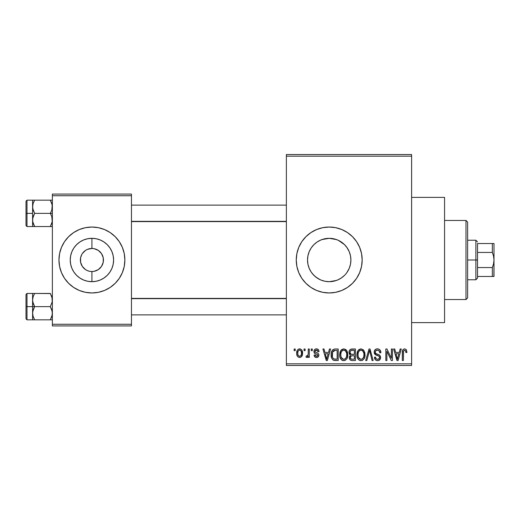 <?xml version="1.0" encoding="UTF-8"?>
<svg xmlns="http://www.w3.org/2000/svg" width="520" height="520" viewBox="0 0 520 520"><rect width="100%" height="100%" fill="white"/><g stroke="black" fill="none" stroke-linecap="round" stroke-linejoin="round"><path stroke-width="0.78" d="M336.349 280.481L329.212 281.684L324.916 281.255L329.212 281.684A21.684 21.684 0 0 1 307.528 260A21.684 21.684 0 0 1 329.212 238.316L324.922 238.739L320.853 239.993L317.122 241.995L313.872 244.667L317.161 241.969L320.911 239.967L324.981 238.732L329.212 238.316L336.583 239.603M312.468 273.78L315.445 276.757L319.807 279.539M310.043 270.14L311.214 272.096L309.179 268.3L307.944 264.231L307.528 260L307.95 264.271L309.186 268.327M309.199 268.359L307.944 264.251L307.528 259.994L307.944 255.769L309.179 251.7L311.214 247.904L310.096 249.756M356.61 241.683A32.955 32.955 0 0 0 296.887 253.552L298.76 247.39L301.808 241.69L305.909 236.697L310.901 232.596L316.602 229.554L322.784 227.675L329.212 227.045L335.641 227.675L341.822 229.554L347.522 232.596L352.515 236.697L356.616 241.69L359.658 247.39L361.537 253.572L362.167 260L361.537 266.428L359.658 272.61L356.616 278.311L352.515 283.303L347.522 287.404L341.822 290.446L335.641 292.325L329.212 292.955A32.955 32.955 0 0 1 296.25 260A32.955 32.955 0 0 1 329.212 227.045A32.955 32.955 0 0 1 362.167 260A32.955 32.955 0 0 1 329.212 292.955L322.784 292.325L316.602 290.446L310.901 287.404L305.909 283.303L301.808 278.311L298.76 272.61L296.887 266.428A32.955 32.955 0 0 0 356.61 278.317M296.881 253.585A32.955 32.955 0 0 0 296.881 266.416M314.061 352.501L314.542 353.334L313.963 351.026L314.587 349.609L315.439 349.011L317.233 348.933L318.591 350.051L319.026 351.533L317.974 351.683L317.538 350.506L316.394 350.031L315.387 350.363L314.977 351.338L315.302 352.144L317.889 353.223L318.689 354.159L318.838 355.609L318.065 357.032L316.511 357.526L314.769 356.87L314.08 355.128L315.127 354.978L315.503 355.959L316.472 356.324L317.395 356.109L317.824 355.303L317.486 354.607L314.542 353.334M411.606 322.621L444.561 322.621L444.561 197.379L411.606 197.379L444.561 197.379L444.561 322.621L411.606 322.621M90.961 271.499L91.916 271.538A11.537 11.537 0 0 1 80.379 260A11.537 11.537 0 0 1 91.916 248.463A11.537 11.537 0 0 0 80.379 260A11.537 11.537 0 0 0 91.916 271.538L94.166 271.317L91.916 271.538L91.916 281.684A21.684 21.684 0 0 1 70.233 260A21.684 21.684 0 0 1 91.916 238.316L91.916 248.463L94.166 248.683L98.326 250.406L101.504 253.591L103.227 257.751L103.227 262.249L101.504 266.409L98.326 269.594L94.166 271.317L96.33 270.66M88.517 271.024L90.285 271.421M86.45 270.159L87.503 270.66L85.508 269.594L82.323 266.409L80.6 262.249L80.6 257.751L81.816 254.43M84.585 268.905L85.508 269.594M82.992 267.306L83.759 268.158M81.816 265.57L82.323 266.409M89.667 248.683L87.503 249.34L91.916 248.463L89.667 248.683M73.619 287.417A32.955 32.955 0 0 0 91.897 292.955A32.955 32.955 0 0 1 58.955 260A32.955 32.955 0 0 1 91.916 227.045A32.955 32.955 0 0 0 73.619 232.583M73.587 232.609A32.955 32.955 0 0 0 73.587 287.391M286.364 156.182L286.364 363.818L411.606 363.818L411.606 156.182L286.364 156.182L286.364 154.537L411.606 154.537L411.606 156.182L411.606 154.537L286.364 154.537L286.364 365.463L411.606 365.463L411.606 156.182L286.364 156.182M304.044 350.636L304.044 348.985L305.091 348.985L305.091 350.636L304.044 350.636L305.091 350.636L305.091 348.985L304.044 348.985L304.044 350.636M308.236 353.334L308.236 348.985L309.289 348.985L309.289 357.376L308.236 357.376L308.236 356.038L307.242 357.487L305.994 357.078L306.293 355.875L307.197 356.012L307.879 355.472L308.236 353.334L308.042 355.05L307.047 356.025L306.293 355.875L305.994 357.078L306.989 357.526L308.236 356.038L308.236 357.376L309.289 357.376L309.289 348.985L308.236 348.985L308.236 353.334M311.233 350.636L311.233 348.985L312.286 348.985L312.286 350.636L311.233 350.636L312.286 350.636L312.286 348.985L311.233 348.985L311.233 350.636M328.556 352.43L329.459 348.985L330.558 348.985L327.366 360.522L326.267 360.522L322.92 348.985L324.019 348.985L324.928 352.43L328.556 352.43L324.928 352.43L324.019 348.985L322.92 348.985L326.267 360.522L327.366 360.522L330.558 348.985L329.459 348.985L328.556 352.43M343.74 348.835L346.197 349.915L347.555 352.547L347.62 356.629L346.71 358.982L345.144 360.366L343.239 360.633L341.25 359.567L340.1 357.552L339.709 354.198L340.243 351.559L341.634 349.576L343.74 348.835L340.737 350.597L339.697 354.744C339.515 357.942 340.86 359.918 343.733 360.672C346.665 359.899 348.017 357.871 347.789 354.601L346.756 350.643L343.74 348.835M360.971 348.835L363.422 349.915L364.78 352.547L364.845 356.629L363.935 358.982L362.375 360.366L360.464 360.633L358.481 359.567L357.325 357.552L356.941 354.198L357.468 351.559L358.865 349.576L360.971 348.835L357.968 350.597L356.928 354.744C356.746 357.942 358.091 359.918 360.965 360.672C363.896 359.899 365.241 357.871 365.014 354.601L363.981 350.643L360.971 348.835M404.697 348.835L406.334 349.648L406.959 352.43L405.912 352.579L405.652 350.909L405.015 350.246L403.579 350.876L403.364 360.522L402.318 360.522L402.493 350.779L403.228 349.375L404.697 348.835C402.851 349.303 402.058 350.591 402.318 352.69L402.318 360.522L403.364 360.522L403.513 351.052L404.644 350.188C405.639 350.565 406.068 351.364 405.912 352.579L406.959 352.43L406.334 349.648L404.697 348.835M296.887 266.428L296.25 260L296.887 253.572L298.76 247.39M399.262 352.43L400.166 348.985L401.271 348.985L398.079 360.522L396.975 360.522L393.627 348.985L394.726 348.985L395.635 352.43L399.262 352.43L395.635 352.43L394.726 348.985L393.627 348.985L396.975 360.522L398.079 360.522L401.271 348.985L400.166 348.985L399.262 352.43M391.385 358.215L391.385 348.985L392.431 348.985L392.431 360.522L391.313 360.522L386.887 351.273L386.887 360.522L385.84 360.522L385.84 348.985L386.965 348.985L391.385 358.215L386.965 348.985L385.84 348.985L385.84 360.522L386.887 360.522L386.887 351.273L391.313 360.522L392.431 360.522L392.431 348.985L391.385 348.985L391.385 358.215M374.153 352.183L374.647 350.298L376.129 349.043L378.151 348.901L380.01 349.986L380.894 352.729L379.847 352.879L379.171 350.974L377.585 350.194L375.81 350.688L375.213 351.956L375.687 353.431L379.405 355.01L380.419 356.375L380.413 358.716L378.813 360.464L376.954 360.613L375.271 359.671L374.452 357.227L375.505 357.078L376.207 358.865L377.767 359.32L379.275 358.514L379.483 356.856L378.859 356.005L375.05 354.458L374.153 352.183L375.746 354.926L379.216 356.298L379.548 357.474C379.457 358.676 378.8 359.294 377.579 359.32C376.24 359.216 375.55 358.462 375.505 357.078L374.452 357.227C374.524 359.32 375.576 360.471 377.611 360.672C379.522 360.51 380.517 359.457 380.594 357.513C380.49 355.771 379.561 354.712 377.812 354.341C376.344 354.192 375.473 353.464 375.2 352.157C375.31 350.87 376.019 350.214 377.325 350.188C378.918 350.35 379.756 351.247 379.847 352.879L380.894 352.729C380.848 350.382 379.691 349.082 377.423 348.835C375.362 348.978 374.27 350.097 374.153 352.183M365.716 360.522L369.012 348.985L370.032 348.985L373.146 360.522L372.053 360.522L369.584 350.337L366.815 360.522L365.716 360.522L366.815 360.522L369.584 350.337L372.053 360.522L373.146 360.522L370.032 348.985L369.012 348.985L365.716 360.522M348.985 352.372L349.407 350.441L350.551 349.271L355.426 348.985L355.426 360.522L351.591 360.49L350.058 359.756L349.303 357.272L350.422 355.206L349.291 354.01L348.985 352.372L350.422 355.206L349.284 357.624C349.382 359.482 350.337 360.445 352.17 360.522L355.426 360.522L355.426 348.985L352.176 348.985C350.071 349.076 349.005 350.207 348.985 352.372M331.162 354.816L331.597 351.722L332.793 349.719L334.626 349.011L338.201 348.985L338.201 360.522L334.418 360.484L332.911 359.925L331.617 357.949L331.162 354.816C330.954 357.195 331.767 359.021 333.6 360.308L338.201 360.522L338.201 348.985L335.127 348.985C332.209 349.59 330.882 351.533 331.162 354.816L331.162 355.212M296.706 353.269L297.252 350.37L298.435 349.128L300.346 348.94L301.971 350.337L302.432 354.64L301.008 357.116L299.267 357.5L297.719 356.649L296.92 355.128L296.706 353.269C296.55 355.589 297.525 357.006 299.624 357.526C301.75 356.993 302.725 355.543 302.543 353.178C302.718 350.825 301.743 349.375 299.624 348.835C297.472 349.388 296.498 350.863 296.706 353.269M294.158 350.636L294.158 348.985L295.204 348.985L295.204 350.636L294.158 350.636L295.204 350.636L295.204 348.985L294.158 348.985L294.158 350.636M52.364 194.083L131.463 194.083L131.463 195.734L52.364 195.734L52.364 324.266L131.463 324.266L131.463 194.083L52.364 194.083L52.364 195.734L52.364 194.083M91.916 227.045L98.345 227.675L104.526 229.554L110.227 232.596L115.219 236.697L119.32 241.69L122.362 247.39L124.241 253.572L124.872 260L124.241 266.428L122.362 272.61L119.32 278.311L115.219 283.303L110.227 287.404L104.526 290.446L98.345 292.325L91.916 292.955L85.488 292.325L79.3 290.446L73.606 287.404L68.614 283.303L64.513 278.311L61.464 272.61L59.592 266.428L58.955 260L59.592 253.572L61.464 247.39L64.513 241.69L68.614 236.697L73.606 232.596L79.3 229.554L85.488 227.675L91.916 227.045A32.955 32.955 0 0 1 124.872 260A32.955 32.955 0 0 1 91.916 292.955M52.364 325.917L131.463 325.917L131.463 195.734L52.364 195.734L52.364 325.917L52.364 324.266L131.463 324.266L131.463 325.917L52.364 325.917M91.936 292.955A32.955 32.955 0 0 0 110.208 287.417M110.24 287.391A32.955 32.955 0 0 0 115.206 283.315M115.232 283.296A32.955 32.955 0 0 0 115.232 236.704M115.206 236.685A32.955 32.955 0 0 0 110.24 232.609M110.208 232.583A32.955 32.955 0 0 0 91.936 227.045M124.241 253.572L122.362 247.39M59.592 266.428L61.464 272.61M92.866 248.502L91.916 248.463L91.916 238.316L96.148 238.732L100.217 239.967L103.961 241.969L107.25 244.667L109.948 247.949L111.95 251.7L113.184 255.769L113.601 260L113.184 264.231L111.95 268.3L109.948 272.051L107.25 275.334L103.961 278.031L100.217 280.033L96.148 281.268L91.916 281.684L87.685 281.268L83.616 280.033L79.866 278.031L76.583 275.334L73.886 272.051L71.877 268.3L70.648 264.231L70.233 260L70.648 255.769L71.877 251.7L73.886 247.949L76.583 244.667L79.866 241.969L83.616 239.967L87.685 238.732L91.916 238.316A21.684 21.684 0 0 1 113.601 260A21.684 21.684 0 0 1 91.916 281.684L91.916 271.538A11.537 11.537 0 0 0 103.448 260A11.537 11.537 0 0 0 91.916 248.463A11.537 11.537 0 0 1 103.448 260A11.537 11.537 0 0 1 91.916 271.538L90.409 271.433M95.316 248.976L93.548 248.58M97.383 249.841L96.33 249.34M99.249 251.095L98.326 250.406M100.841 252.694L100.074 251.843M102.017 254.43L101.504 253.591M101.504 266.409L102.017 265.57M82.323 253.591L85.508 250.406L87.503 249.34M89.667 271.317L87.503 270.66M286.364 365.463L286.364 363.818L411.606 363.818L411.606 365.463L286.364 365.463M321.913 239.577L329.212 238.316A21.684 21.684 0 0 1 350.896 260A21.684 21.684 0 0 1 329.212 281.684L333.489 281.262L329.212 281.684L324.981 281.268L320.911 280.033L317.161 278.031L313.878 275.334L311.181 272.051M338.728 279.487L337.545 280.02M341.685 277.739L344.546 275.334L341.257 278.031L337.512 280.033L333.444 281.268M349.505 252.356L350.474 255.717L350.896 260.013L350.48 264.231L349.245 268.3L346.86 272.61M349.232 268.333L348.179 270.517M346.775 247.28L349.245 251.7L350.48 255.769L350.896 260L350.474 264.277L349.505 267.651M350.474 264.277L350.896 260.013L350.474 255.743M348.296 249.704L349.232 251.667M344.338 244.458L347.243 247.949M333.463 238.732L329.212 238.316L333.444 238.732L337.512 239.967L341.257 241.969L344.546 244.667L338.442 240.377M319.839 240.442L320.886 239.98M316.7 242.287L317.115 242.002M311.214 247.904L311.682 247.234M307.528 259.994L307.957 255.703L309.186 251.674M311.668 272.753L311.214 272.096M317.142 278.018L316.764 277.758M324.948 281.262L321.9 280.417M356.623 278.304A32.955 32.955 0 0 0 356.623 241.696L355.999 240.799M352.515 283.303L353.522 282.256M359.658 247.39L359.229 246.395M347.243 272.051L345.956 273.786M311.181 247.949L313.878 244.667M345.943 246.207L344.526 244.647M350.474 255.717L349.219 251.628L347.21 247.904M347.217 272.084L349.219 268.365M333.489 281.262L337.578 280.007L341.296 278.005M403.468 351.247L403.579 350.876M397.93 357.136L397.449 359.32L395.993 353.782L398.912 353.782L397.93 357.136L398.912 353.782L395.993 353.782L396.857 356.947M397.547 358.768L397.787 357.675M380.685 351.279L380.367 350.506M377.787 348.849L377.423 348.835M374.238 353.015L374.53 353.801M375.746 354.926L376.87 355.329M377.013 355.368L377.566 355.524M379.516 357.851L378.69 359.073M374.452 357.227L374.472 357.552M374.51 357.877L374.654 358.521M375.271 359.671L375.752 360.113M379.808 359.769L380.166 359.275M380.556 356.935L380.419 356.375M378.092 354.425L376.064 353.704M375.81 350.688L376.142 350.454M369.129 352.151L369.369 351.247M369.584 350.337L369.785 351.247M364.962 353.568L364.916 353.229M357.468 351.559L357.149 352.593M356.935 355.238L356.967 355.738M357.11 356.726L358.085 359.086M357.422 357.825L357.779 358.599M358.748 359.827L359.976 360.522M361.966 360.522L362.349 360.38M360.744 359.313L358.416 357.383L357.975 354.776C357.786 352.313 358.787 350.786 360.978 350.188C363.116 350.747 364.111 352.209 363.968 354.582C364.208 357.123 363.2 358.703 360.958 359.32L361.153 359.313M359.079 358.462L360.536 359.288M358.501 357.578L358.813 358.131M360.594 350.214L359.249 350.883L358.267 352.508L357.981 355.108L358.416 357.383M362.369 350.623L360.789 350.194M362.732 358.605L363.695 356.922L363.968 354.582L363.838 353.113L362.661 350.851M352.176 348.985L351.513 349.024M349.557 356.272L349.434 356.597M350.058 359.756L351.026 360.373M350.084 351.793L351.072 350.48L354.38 350.337L354.38 354.38L352.313 354.38C350.876 354.445 350.116 353.776 350.031 352.365L351.013 354.185L354.38 354.38L354.38 350.337L351.332 350.402M350.591 350.786L350.259 351.247M351.936 359.157L352.553 359.171C351.182 359.326 350.441 358.748 350.337 357.428L351.312 355.836L354.38 355.726L354.38 359.171L352.553 359.171L354.38 359.171L354.38 355.726L351.579 355.778L350.545 356.454M350.337 357.428L350.662 358.605L351.728 359.138M347.23 351.566L347.009 351.098M346.197 349.915L345.495 349.323M340.243 351.559L339.918 352.593M339.709 354.198L339.697 354.744M339.709 355.238L339.742 355.738M339.885 356.726L340.853 359.086M340.197 357.825L340.548 358.599M341.517 359.827L341.861 360.087M342.29 360.341L342.751 360.522M344.74 360.522L345.118 360.38M346.976 358.553L347.62 356.629M343.519 359.313L341.192 357.383L340.75 354.776C340.554 352.313 341.556 350.786 343.753 350.188C345.885 350.747 346.879 352.209 346.736 354.582C346.976 357.123 345.976 358.703 343.726 359.32L343.928 359.313M341.854 358.462L343.304 359.288M341.276 357.578L341.588 358.131M343.369 350.214L342.017 350.883L341.042 352.508L340.756 355.108L341.192 357.383M345.144 350.623L343.558 350.194M345.507 358.605L346.469 356.922L346.736 354.582L346.613 353.113L345.429 350.851M331.916 350.928L331.507 351.995M331.253 356.401L331.422 357.299M334.418 360.484L335.257 360.522M332.397 356.804L332.625 352.014L335.263 350.337L337.149 350.337L337.149 359.171L333.801 358.943C332.572 357.897 332.039 356.531 332.209 354.835L332.481 357.123L333.326 358.612L334.536 359.132L337.149 359.171L337.149 350.337L335.049 350.337M332.215 354.478L332.209 354.835M333.008 351.26L333.619 350.682L332.703 351.819L332.228 354.12M327.223 357.136L326.742 359.32L325.28 353.782L328.198 353.782L327.223 357.136L328.198 353.782L325.28 353.782L326.463 358.131M326.944 358.222L327.08 357.675M319.026 351.533C318.89 349.888 318.038 348.991 316.466 348.835C314.828 348.972 313.983 349.875 313.931 351.546C313.995 353.009 314.782 353.873 316.29 354.133L317.486 354.607L317.824 355.303L316.472 356.324L315.127 354.978L314.08 355.128C314.21 356.635 315.022 357.435 316.511 357.526C318.012 357.435 318.799 356.642 318.877 355.134C318.689 353.678 317.824 352.82 316.284 352.56L315.25 352.099L314.977 351.338L316.394 350.031L317.974 351.683L319.026 351.533M318.799 350.526L318.461 349.83M318.305 349.622L317.48 349.018M314.938 353.606L315.38 353.801M316.901 354.341L317.35 354.529M314.769 356.87L315.146 357.162M317.219 352.898L316.752 352.723M302.543 353.178L302.536 352.813M302.257 351.013L302.127 350.668M296.946 351.163L296.816 351.787M296.822 354.705L297.037 355.498M301.977 356.031L302.211 355.491M302.341 355.069L302.432 354.64M302.517 353.912L302.536 353.548M299.104 350.129L298.084 351.201L297.752 353.184C297.596 351.572 298.207 350.519 299.598 350.031C301.022 350.493 301.659 351.54 301.496 353.184C301.659 354.796 301.041 355.843 299.65 356.324C298.226 355.875 297.589 354.829 297.752 353.184L297.921 354.705L298.708 355.992L300.144 356.239L301.164 355.166L301.496 353.184L301.158 351.182L300.541 350.37L299.344 350.058M397.02 357.539L397.169 358.131M361.348 359.294L362.434 358.859M344.123 359.294L345.202 358.859M334.841 350.35L333.619 350.682M326.742 359.32L326.839 358.768M465.985 220.447L467.636 222.099L467.636 297.901L465.985 299.553L444.561 299.553L465.985 299.553L465.985 220.447L444.561 220.447L465.985 220.447L465.985 299.553L467.636 297.901L467.636 222.099L465.985 220.447M32.74 301.776L32.591 306.637L34.632 306.637L33.163 303.446L32.591 300.04L33.157 296.654L34.632 293.449L50.323 293.449L52.215 298.311L52.221 301.75L50.323 306.637L34.632 306.637L32.74 301.776M32.591 309.205L32.591 306.637L26 306.637L26 318.832L26 294.444L26 306.637L26.988 306.637L26.988 293.449L26.988 306.637L32.591 306.637L32.591 300.04L32.591 313.228L33.157 309.842L34.632 306.637L50.323 306.637L52.215 311.493L52.221 314.932L50.323 319.82L34.632 319.82L33.163 316.635L32.591 313.228L32.591 319.82L52.364 319.82L50.323 319.82L51.798 316.622L50.323 319.82L51.798 316.622L52.364 313.228L51.792 309.822L50.323 306.637L52.221 301.75L51.955 297.161M32.727 314.873L32.591 311.682M32.929 315.835L34.632 319.82L32.949 315.894M50.388 293.56L34.632 293.449L33.163 296.647L34.632 293.449L32.591 293.449L33.163 293.449L32.591 293.449L32.591 300.04L32.988 297.232M32.727 298.396L32.936 297.414M26 318.832L26.988 319.82L26.988 306.637L26.988 319.82L33.163 319.82L32.591 319.82L32.74 311.526L34.632 306.637L32.591 306.637L32.591 313.228L32.591 304.064M32.591 301.594L32.591 293.449L34.632 293.449L33.163 293.449M33.157 316.615L34.632 319.82L32.74 319.82M34.632 293.449L33.163 296.634L34.632 293.449M51.955 316.108L50.323 319.82L51.798 319.82M50.323 293.449L51.792 296.634L50.323 293.449M286.364 298.656L131.463 298.656L286.364 298.656M131.463 221.344L286.364 221.344L131.463 221.344M477.522 243.522L477.522 252.447L477.522 243.522L492.349 243.522L477.522 243.522M477.522 260L477.522 252.447L477.522 267.553L477.522 260L475.872 260L477.522 260M467.636 240.227L475.872 240.227L475.872 260L475.872 240.227L477.522 241.872M467.636 260L475.872 260L467.636 260M492.349 276.478L477.522 276.478L477.522 278.128L477.522 267.553L477.522 276.478L494 276.478L492.349 276.478L492.349 267.553L477.522 267.553L492.349 267.553L492.349 276.478L493.551 276.478M467.636 279.773L475.872 279.773L475.872 260L475.872 279.773L477.522 278.128M493.883 243.522L492.375 243.522M494 276.478L494 243.522L494 260L493.558 256.152L492.349 252.447L492.349 243.522L492.349 252.447L477.522 252.447L492.349 252.447L493.558 256.152L494 260L493.551 263.861L492.349 267.553L493.551 263.861L494 260L493.883 276.478M493.551 243.522L492.349 243.522M52.215 218.225L52.221 221.663L50.323 226.551L51.798 223.353L50.323 226.551L34.632 226.551L32.74 221.689L32.591 213.363L26 213.363L26 225.556L26 201.169L26 213.363L26.988 213.363L26.988 226.551L26.988 213.363L32.591 213.363L32.591 219.96L33.157 216.573L34.632 213.363L33.163 210.178L32.591 206.772L33.157 203.385L34.632 200.181L33.163 203.379L34.632 200.181L32.591 200.181L33.163 200.181L32.591 200.181L32.591 226.551L52.364 226.551L50.323 226.551L52.221 221.663L51.792 216.554L52.215 218.225M50.323 213.363L51.792 216.554L50.323 213.363L34.632 213.363L52.364 213.363L50.323 213.363L51.798 210.158L50.323 213.363M32.727 221.605L32.591 218.406M51.955 203.892L50.323 200.181L34.632 200.181L50.323 200.181L52.215 205.036L51.798 210.158L52.364 206.772L51.798 203.385M32.591 208.319L32.936 204.139M52.364 200.181L50.323 200.181L51.792 203.365L50.323 200.181L52.215 200.181M52.364 226.551L51.798 226.551L52.364 226.551M26 225.556L26.988 226.551L33.163 226.551L32.591 226.551L33.163 226.551L32.591 226.551L32.74 218.25L34.632 213.363L32.74 208.507L32.591 200.181L26.988 200.181L26.988 213.363L26.988 200.181L26 201.169M32.727 205.127L32.988 203.957M34.632 200.181L33.163 200.181L34.632 200.181L33.163 203.365L34.632 200.181M34.567 226.441L33.163 223.366L34.632 226.551L32.74 226.551M51.955 222.839L50.323 226.551L51.798 226.551M32.591 200.181L33.163 200.181M32.591 293.449L26.988 293.449L26 294.444M131.463 314.873L286.364 314.873M131.463 298.396L286.364 298.396M286.364 205.127L131.463 205.127M286.364 221.605L131.463 221.605"/></g></svg>
